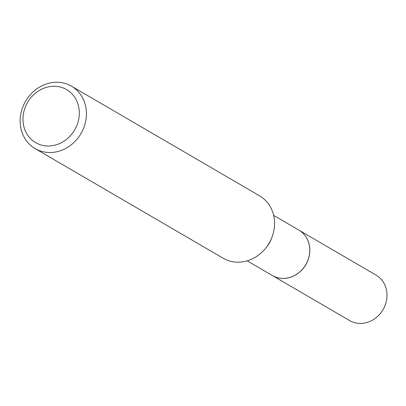 <?xml version="1.0" encoding="UTF-8"?>
<svg xmlns="http://www.w3.org/2000/svg" width="406" height="406" viewBox="0 0 406 406"><rect width="100%" height="100%" fill="white"/><g stroke="black" fill="none" stroke-linecap="round" stroke-linejoin="round"><path stroke-width="0.61" d="M272.446 275.572A26.288 23.34 -59.8 0 0 272.477 275.593L349.637 320.578A26.288 23.34 -59.8 0 0 385.7 303.602A26.288 23.34 -59.8 0 0 376.118 275.156L298.953 230.172A26.288 23.34 -59.8 0 0 298.928 230.151M272.477 275.593A26.288 23.34 -59.8 0 0 308.54 258.617A26.288 23.34 -59.8 0 0 298.953 230.172M247.152 260.83L272.416 275.557A26.288 23.34 -59.8 0 0 277.846 277.765A26.288 23.34 -59.8 0 0 307.317 261.662A26.288 23.34 -59.8 0 0 298.897 230.136L273.634 215.408M42.021 145.236A30.704 27.258 -59.8 0 0 77.8 122.83A30.704 27.258 -59.8 0 0 60.266 87.026A30.704 27.258 -59.8 0 0 24.487 109.427A30.704 27.258 -59.8 0 0 42.021 145.236M42.564 151.626A36.119 32.069 -59.8 0 0 83.063 129.499A36.119 32.069 -59.8 0 0 71.486 86.179A36.119 32.069 -59.8 0 0 64.026 83.144A36.119 32.069 -59.8 0 0 23.533 105.276A36.119 32.069 -59.8 0 0 35.104 148.591A36.119 32.069 -59.8 0 0 42.564 151.626M35.104 148.591L223.204 258.246A36.119 32.069 -59.8 0 0 230.664 261.286A36.119 32.069 -59.8 0 0 271.157 239.154A36.119 32.069 -59.8 0 0 259.586 195.839L71.486 86.179M265.9 247.888A26.288 23.34 -59.8 0 0 271.609 238.099"/></g></svg>
